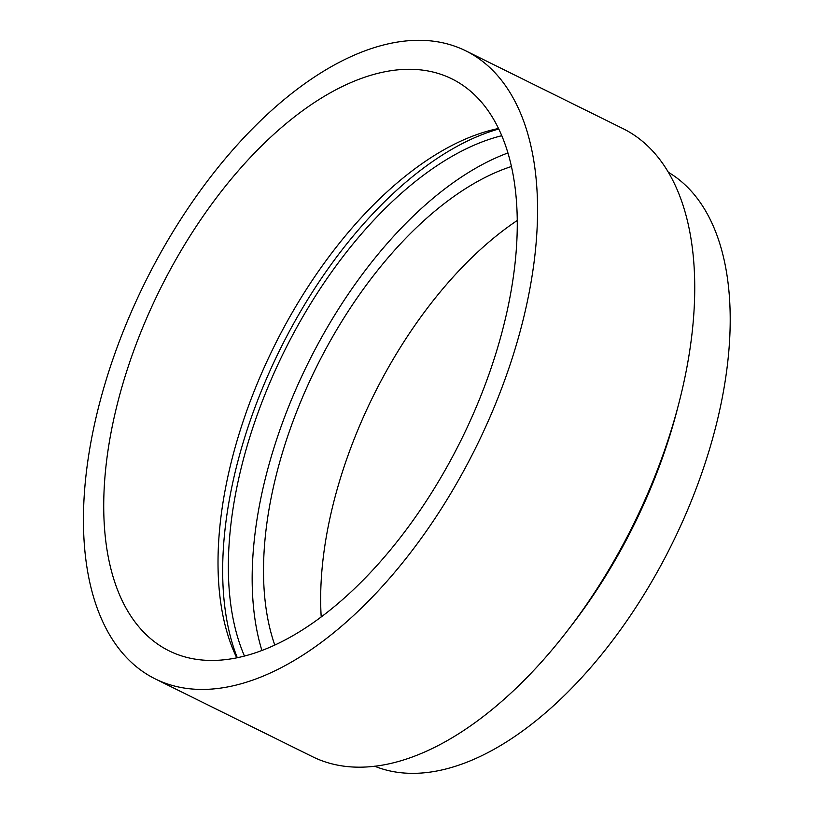 <?xml version="1.0" encoding="UTF-8"?>
<svg xmlns="http://www.w3.org/2000/svg" width="814" height="814" viewBox="0 0 814 814"><rect width="100%" height="100%" fill="white"/><g stroke="black" fill="none" stroke-linecap="round" stroke-linejoin="round"><path stroke-width="1.22" d="M261.884 650.437A317.786 167.674 116.3 0 1 294.597 392.277A317.786 167.674 116.3 0 1 507.977 152.94M244.454 656.013A317.786 167.674 116.3 0 1 270.777 380.494A317.786 167.674 116.3 0 1 501.831 135.694M237.281 657.692A326.546 172.293 116.3 0 1 266.27 379.232A326.546 172.293 116.3 0 1 498.809 128.988M236.742 657.793A319.037 168.335 116.3 0 1 260.612 375.6A319.037 168.335 116.3 0 1 498.575 128.49M146.296 319.057A319.037 168.335 116.3 0 1 451.953 78.907A319.037 168.335 116.3 0 1 474.704 410.683A319.037 168.335 116.3 0 1 169.047 650.834A319.037 168.335 116.3 0 1 146.296 319.057M490.811 415.181A350.315 184.839 116.3 0 1 155.179 678.876A350.315 184.839 116.3 0 1 130.189 314.56A350.315 184.839 116.3 0 1 465.822 50.865A350.315 184.839 116.3 0 1 490.811 415.181M465.822 50.865L623.005 128.622A350.315 184.839 116.3 0 1 647.995 492.928A350.315 184.839 116.3 0 1 312.362 756.623L155.179 678.876M677.563 408.323A331.552 174.939 116.3 0 1 647.863 494.953A331.552 174.939 116.3 0 1 567.775 630.26M668.436 172.324A331.552 174.939 116.3 0 1 685.968 513.797A331.552 174.939 116.3 0 1 374.654 766.208M321.204 616.89A300.274 158.435 116.3 0 1 360.765 423.066A300.274 158.435 116.3 0 1 517.307 220.441M274.776 645.014A300.274 158.435 116.3 0 1 303.612 394.79A300.274 158.435 116.3 0 1 511.487 166.473"/></g></svg>
